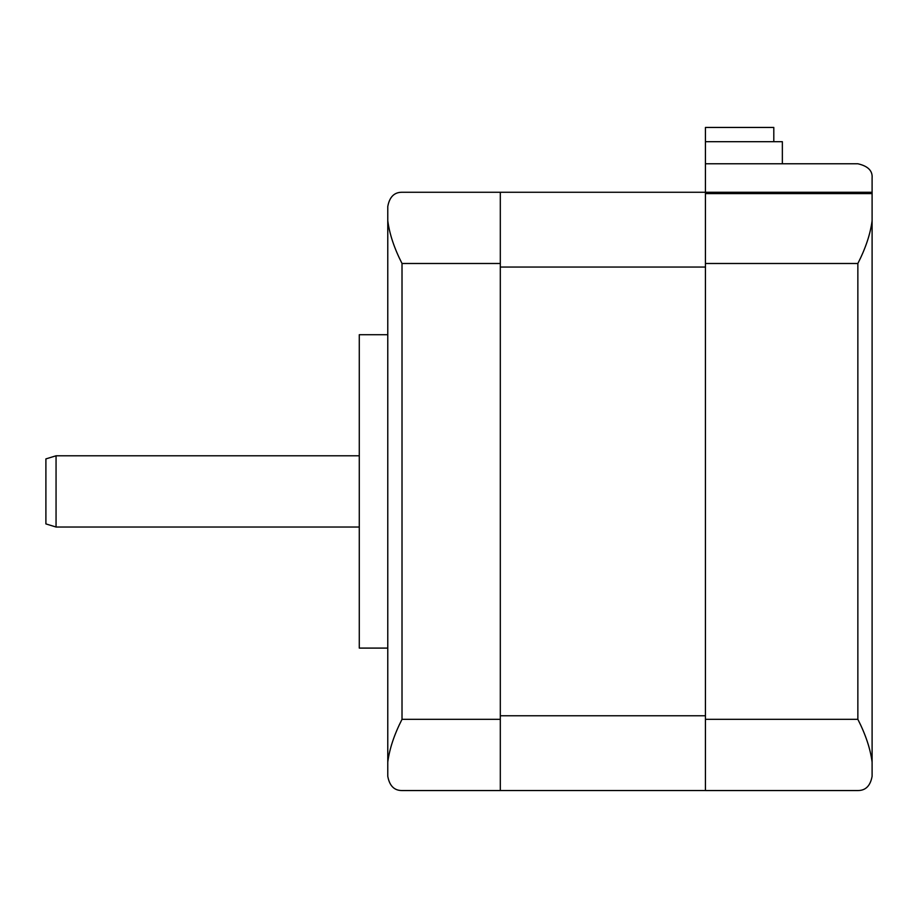 <?xml version="1.0" encoding="UTF-8"?>
<svg xmlns="http://www.w3.org/2000/svg" width="918" height="918" viewBox="0 0 918 918"><rect width="100%" height="100%" fill="white"/><g stroke="black" fill="none" stroke-linecap="round" stroke-linejoin="round"><path stroke-width="1.38" d="M857.86 719.322L857.86 263.489C865.628 248.273 870.367 234.033 872.1 220.756L872.1 762.055C870.367 748.79 865.628 734.538 857.86 719.322L705.437 719.322L705.437 790.547L857.86 790.547C865.628 790.582 870.367 785.831 872.1 776.307L872.1 762.055L872.1 776.307M872.1 192.264L872.1 178.023C872.708 170.805 867.969 166.066 857.86 163.771L705.437 163.771L705.437 192.264L872.1 192.264L872.1 220.756M773.805 141.693L773.805 127.453L705.437 127.453L705.437 141.693L782.354 141.693L782.354 163.771M872.1 193.618L705.437 193.618L705.437 719.322M387.775 776.307L387.775 220.756C389.507 234.033 394.247 248.273 402.015 263.489L402.015 719.322C394.247 734.538 389.507 748.79 387.775 762.055L387.775 776.307C389.507 785.831 394.247 790.582 402.015 790.547L500.31 790.547L500.31 192.264L705.437 192.275L705.437 193.618M705.437 163.771L705.437 141.693M500.31 267.058L705.437 267.058M705.437 715.765L500.31 715.765M500.31 790.536L705.437 790.536M387.775 206.516L387.775 220.756L387.775 206.516C389.507 196.98 394.247 192.229 402.015 192.264L500.31 192.264M45.9 523.914L45.9 458.897L56.055 455.798L56.055 527.024L45.9 523.914M56.055 455.798L359.282 455.798M359.282 527.024L56.055 527.024M387.775 334.714L359.282 334.714L359.282 648.097L387.775 648.097M857.86 263.489L705.437 263.489M402.015 719.322L500.31 719.322M402.015 263.489L500.31 263.489"/></g></svg>
